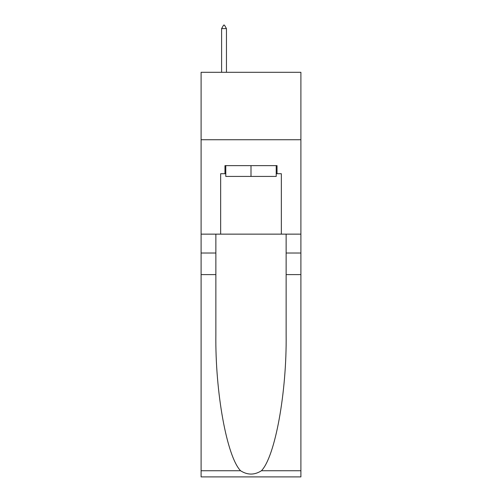 <?xml version="1.0" encoding="UTF-8"?>
<svg xmlns="http://www.w3.org/2000/svg" width="502" height="502" viewBox="0 0 502 502"><rect width="100%" height="100%" fill="white"/><g stroke="black" fill="none" stroke-linecap="round" stroke-linejoin="round"><path stroke-width="0.75" d="M300.899 139.738L300.899 72.301L201.101 72.301L201.101 139.738L300.899 139.738L300.899 234.139L281.346 234.139L281.346 173.723L277.029 173.723L277.029 165.629L224.971 165.629L224.971 173.723L225.781 173.723M276.219 165.629L276.219 176.422L225.781 176.422L225.781 165.629M251 165.629L251 176.422M261.435 470.744L300.899 470.744L300.899 476.9L201.101 476.9L201.101 274.6L215.866 274.6L215.866 334.746C215.151 392.231 226.81 456.45 240.565 470.744C247.517 475.181 254.47 475.181 261.435 470.744C275.19 456.45 286.849 392.231 286.134 334.746L286.134 234.139M286.134 274.6L300.899 274.6L300.899 234.139M201.101 274.6L201.101 139.738M215.866 234.139L215.866 274.6M300.899 470.744L300.899 274.6M201.101 234.139L220.654 234.139L220.654 173.723L224.971 173.723M220.654 234.139L281.346 234.139M276.219 173.723L277.029 173.723M226.452 28.608L224.432 25.1L223.622 25.1L221.602 28.608L226.452 28.608L226.452 72.301M221.602 28.608L221.602 72.301M286.134 253.021L300.899 253.021M215.866 253.021L201.101 253.021M201.101 470.744L240.565 470.744"/></g></svg>

